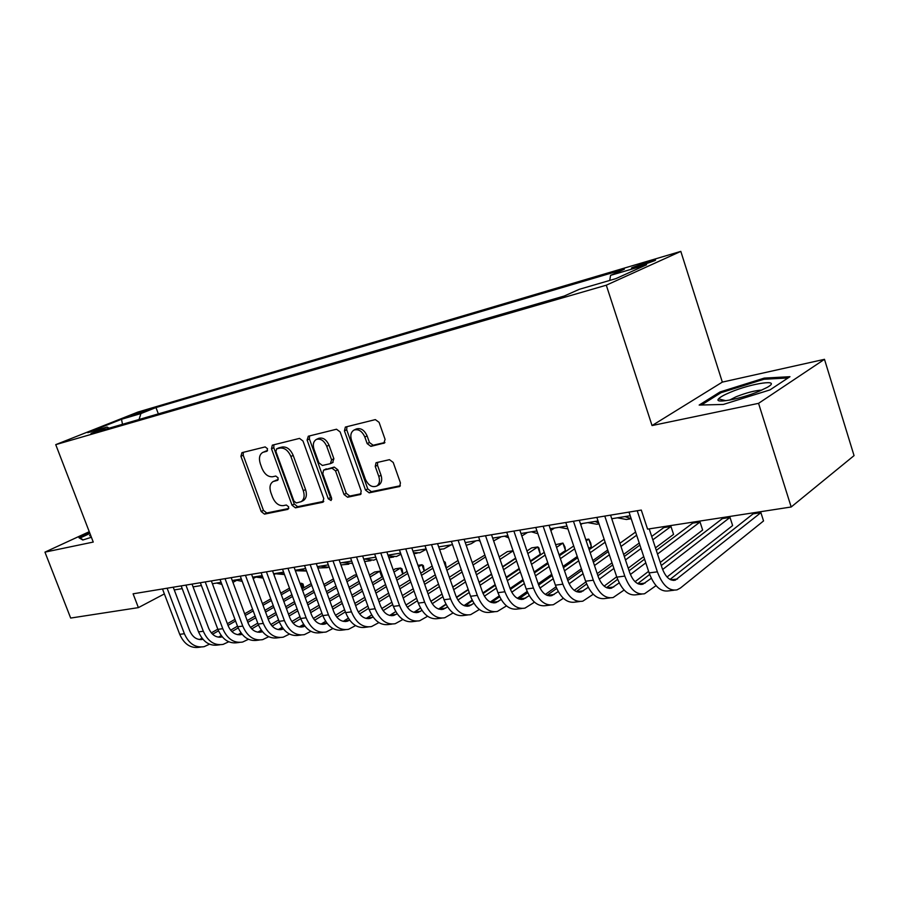 <?xml version="1.0" encoding="UTF-8"?>
<svg xmlns="http://www.w3.org/2000/svg" width="899" height="899" viewBox="0 0 899 899"><rect width="100%" height="100%" fill="white"/><g stroke="black" fill="none" stroke-linecap="round" stroke-linejoin="round"><path stroke-width="1.35" d="M267.52 448.725L265.171 446.915L241.932 452.669L240.921 456.287L261.193 511.52L264.486 514.127L287.927 509.362L288.703 506.867L286.343 505.013L283.275 505.643C278.735 505.935 275.161 503.137 272.554 497.226L270.857 492.596C269.217 487.325 269.981 483.628 273.139 481.527L277.634 480.324L278.139 477.875L275.779 476.043L272.723 476.74C268.205 477.111 264.643 474.335 262.014 468.413L260.317 463.738C258.62 458.209 259.474 454.411 262.856 452.354L266.958 451.242L267.52 448.725M649.64 261.339L632.177 267.599C630.255 268.655 631.952 268.43 637.256 266.902L654.82 260.609C656.742 259.541 655.023 259.789 649.64 261.339M383.716 443.387L385.098 439.42L379.086 422.35L375.332 419.608L345.362 427.07L344.429 430.868L365.511 490.079L369.163 492.843L399.729 486.471L400.426 482.898L393.223 462.457L389.469 459.67L376.04 462.738L375.243 466.401L378.794 476.425C380.12 480.763 379.479 483.954 376.883 485.988C372.231 487.797 368.399 485.561 365.399 479.268L351.498 440.207C350.082 435.419 350.902 432.048 353.97 430.093C358.476 428.778 362.095 431.082 364.837 437.026L367.174 443.612L370.871 446.365L384.514 442.982M652.045 425.564L758.554 403.348L791.187 506.991L854.05 455.624L824.484 359.319L722.335 382.109L680.813 251.383L606.297 285.197L652.045 425.564L722.335 382.109M89.248 531.691L44.95 552.132L93.249 542.063L55.738 444.645L606.297 285.197M44.95 552.132L70.673 618.062L138.39 607.623L164.371 593.913M791.187 506.991L647.572 529.129L641.29 510.07L133.097 593.812L138.39 607.623M303.008 441.038L299.524 438.397L272.318 445.162L271.498 448.781L292.018 505.182L295.411 507.834L322.584 502.305L323.786 498.653L303.008 441.038M308.29 436.229L336.518 429.228L340.137 431.925L361.196 490.966L360.499 494.472L347.587 497.226L344.014 494.495L335.552 470.896L331.989 468.188L323.573 470.143L322.797 473.717L331.562 498.08L331.09 500.507L328.247 498.765L307.098 440.038L308.29 436.229M131.119 415.979L149.953 409.348L144.391 410.708L131.119 415.979M680.813 251.383L137.895 412.068L55.738 444.645M609.724 280.443L610.567 275.364L624.356 269.217L155.977 407.562L140.918 413.562L139.064 419.485M610.567 275.364L646.572 264.778L615.793 278.668L579.304 289.309L564.246 296.029L91.024 433.43L107.116 427.025L87.765 432.666L121.511 419.271L140.918 413.562M758.554 403.348L824.484 359.319M174.26 589.935L182.205 588.643M193.071 586.878L201.398 585.519M212.4 583.732L221.109 582.316M232.245 580.507L241.359 579.023M252.641 577.18L262.182 575.63M273.611 573.764L283.601 572.146M295.187 570.258L305.649 568.561M317.369 566.651L328.326 564.864M340.215 562.931L351.689 561.066M363.735 559.099L375.748 557.144M387.963 555.155L400.561 553.11M412.933 551.098L426.137 548.952M438.69 546.907L452.523 544.659M465.255 542.58L479.751 540.22M492.674 538.119L507.879 535.647M520.982 533.512L536.928 530.916M550.244 528.747L566.977 526.027M580.484 523.825L598.049 520.971M611.758 518.734L630.199 515.734M158.348 413.888L155.977 407.562M109.116 428.182L107.116 427.025M122.489 424.294L121.511 419.271M89.686 532.826L79 537.771L82.787 540.029L91.395 537.265M789.963 376.692L764.285 378.097L720.054 391.953L699.164 405.067L723.324 404.449L769.96 389.919L789.963 376.692M722.931 400.988L722.582 399.898M720.414 393.077L720.054 391.953M764.633 379.221L764.285 378.097M267.554 450.613L262.856 452.354M273.352 481.426L278.218 479.628M243.303 452.332L243.224 455.231L263.463 510.374L266.745 512.981L288.815 508.474M273.903 444.747L273.802 447.713L294.276 504.024L297.67 506.676L323.786 501.35M276.667 448.882L275.892 451.478L293.939 501.091L296.322 502.957L301.143 501.687C304.165 499.496 304.873 495.821 303.289 490.674L290.894 456.478C288.208 450.421 284.556 447.623 279.937 448.084L276.667 448.882L278.589 447.994M302.896 500.788L303.401 500.529C306.424 498.338 307.132 494.675 305.548 489.528L303.289 490.674M278.971 447.814L282.241 447.017C286.86 446.545 290.512 449.343 293.186 455.388L305.548 489.528M361.151 493.731L349.823 496.046L347.587 497.226M323.685 470.087L334.259 467.064L337.822 469.761L346.261 493.315L349.823 496.046M309.548 435.914L309.402 438.959L330.506 497.585L331.753 499.203M326.73 446.297C324.089 440.555 320.628 438.274 316.358 439.442C313.38 441.308 312.605 444.6 314.021 449.32L318.864 462.783L322.393 465.468L330.371 463.659L331.596 459.872L326.73 446.297L329.023 445.196C326.382 439.465 322.921 437.195 318.651 438.364L316.358 439.442M332.641 462.536L333.877 458.748L331.596 459.872M329.023 445.196L333.877 458.748M353.97 430.093L356.251 429.003C360.757 427.688 364.376 429.992 367.107 435.914L369.433 442.499L373.13 445.241L384.941 442.499M378.344 485.202L379.108 484.797C381.704 482.763 382.356 479.583 381.041 475.256L378.794 476.425M377.602 462.3L377.49 465.244L381.041 475.256M346.902 426.654L346.711 429.778L367.747 488.887L371.388 491.652L400.358 485.741M236.459 580.473L232.942 582.372M221.884 584.406L216.637 583.046M200.87 647.055L199.443 647.235C190.768 648.606 184.194 644.302 179.721 634.334L162.494 588.969M209.523 644.201L204.118 646.673C195.431 648.044 188.857 643.729 184.385 633.728L167.113 588.204M173.226 587.204L189.711 630.738C192.689 637.413 197.095 640.29 202.904 639.358L202.96 639.346M199.477 639.549L202.017 638.2M212.569 634.233L218.479 630.84M227.998 625.378L235.572 621.029M245.281 615.467L253.215 610.915M263.047 605.274L271.374 600.498M281.353 594.767L290.074 589.766M300.199 583.957L301.412 583.26L300.019 583.473M211.31 632.885L217.794 629.165M227.368 623.692L234.954 619.355M244.652 613.803L252.597 609.252M262.441 603.622L270.768 598.858M280.746 593.138L289.478 588.148M303.221 588.204L301.412 583.26L303.064 584.024L303.884 587.822M90.462 534.826L89.552 535.68L90.979 536.186M83.225 539.894L80.067 538.018L89.934 533.455M730.224 392.324C723.931 394.953 720.032 397.144 718.537 398.886C713.469 404.112 740.911 399.044 759.329 391.166L767.139 387.413C782.782 378.704 751.89 383.041 730.224 392.324M761.801 390.087C754.958 390.514 746.406 392.728 736.135 396.74L729.46 400.134M701.445 405.011L721.032 392.694L763.914 379.254L788.03 377.973M255.53 577.293L253.17 578.596M241.674 579.866L240.123 579.214M242.236 581.383L235.358 579.99M275.105 574.023L273.948 574.663M262.778 577.225L259.463 576.068M263.092 578.068L254.574 576.866M284.387 574.281L279.319 572.843M284.489 574.551L274.307 573.652M306.548 571.022L299.704 569.528M306.402 571.022L295.355 570.73M219.873 644.774L218.322 644.965C209.636 646.336 203.039 641.976 198.544 631.873L181.171 585.89M228.728 641.785L223.121 644.381C214.434 645.763 207.826 641.392 203.32 631.255L185.913 585.114M192.026 584.103L208.658 628.221C211.658 634.997 216.063 637.919 221.884 636.986L222.267 636.885M218.39 637.155L221.244 635.604M231.897 631.604L238.19 627.952M247.843 622.355L255.766 617.77M265.576 612.084L273.869 607.263M283.826 601.498L292.535 596.453M302.626 590.598L311.751 585.305M230.627 630.188L237.505 626.198M247.191 620.602L255.114 616.017M264.935 610.342L273.24 605.544M283.196 599.779L291.905 594.745M302.008 588.901L311.144 583.62M239.381 642.437L237.707 642.639C229.009 644.021 222.39 639.594 217.861 629.345L200.342 582.732M248.439 639.29L242.629 642.043C233.931 643.426 227.312 638.975 222.772 628.704L205.219 581.934M211.344 580.923L228.099 625.648C231.133 632.514 235.549 635.481 241.37 634.537L242.089 634.334M237.808 634.705L240.988 632.93M251.742 628.895L258.451 624.962M268.228 619.231L276.499 614.377M286.433 608.567L295.108 603.476M305.177 597.577L314.279 592.239M324.505 586.249L334.046 580.653M250.461 627.401L257.755 623.131M267.542 617.411L275.836 612.567M285.77 606.758L294.456 601.678M304.525 595.79L313.639 590.463M323.865 584.496L333.417 578.911M259.406 640.021L257.608 640.245C248.911 641.628 242.269 637.133 237.718 626.749L220.041 579.484M268.7 636.717L262.665 639.639C253.968 641.021 247.326 636.514 242.764 626.086L225.053 578.664M231.189 577.652L248.079 622.996C251.124 629.963 255.563 632.975 261.384 632.031L262.441 631.694M257.755 632.177L261.283 630.177M272.139 626.097L279.274 621.861M289.163 615.995L297.827 610.87M307.863 604.915L316.942 599.532M327.135 593.486L336.653 587.845M347.003 581.709L356.993 575.787M356.622 574.776L354.42 575.113L346.34 579.889M270.846 624.524L278.566 619.962M288.467 614.107L297.131 608.983M307.177 603.038L316.268 597.666M326.461 591.643L335.99 586.013M279.994 637.548L278.049 637.784C269.352 639.178 262.699 634.615 258.103 624.086L240.291 576.147M289.512 634.065L283.252 637.166C274.543 638.56 267.902 633.975 263.295 623.4L245.449 575.304M251.574 574.292L268.61 620.276C271.678 627.345 276.128 630.401 281.949 629.457L283.354 628.974M278.24 629.592L282.14 627.333M293.096 623.209L300.682 618.658M310.694 612.646L319.752 607.218M329.911 601.116L339.406 595.419M349.722 589.238L359.679 583.26M370.152 576.978L379.726 571.225L374.602 572.011L369.467 575.09M291.793 621.557L299.951 616.669M309.975 610.679L319.033 605.252M329.203 599.172L338.709 593.486M349.026 587.317L358.993 581.35M381.805 577.012L379.726 571.225L381.052 571.966M382.142 576.81L382.176 575.102M329.248 567.415L320.64 566.112M327.337 567.651L317.853 567.977M301.143 635.009L299.052 635.267C290.366 636.661 283.702 632.019 279.072 621.333L261.115 572.719M310.919 631.334L304.401 634.627C295.704 636.02 289.04 631.356 284.41 620.636L266.407 571.843M272.532 570.831L289.714 617.489C292.804 624.648 297.254 627.76 303.075 626.805L304.851 626.142M299.3 626.918L303.581 624.389M314.65 620.231L322.707 615.332M332.844 609.174L342.305 603.42M352.588 597.183L362.522 591.149M372.961 584.799L383.379 578.473M393.976 572.034L400.572 568.022L395.313 568.831L393.279 570.067M313.335 618.478L321.954 613.264M332.091 607.117L341.564 601.386M351.857 595.149L361.791 589.137M372.242 582.81L382.671 576.495M402.718 574.056L400.572 568.022L402.022 568.887L402.977 573.899M352.543 563.426L342.159 562.617M348.857 564.19L340.935 564.909M322.898 632.402L320.651 632.671C311.964 634.065 305.289 629.356 300.637 618.512L282.522 569.191M332.922 628.513L326.146 632.008C317.459 633.413 310.784 628.671 306.121 617.793L287.972 568.292M294.097 567.28L311.414 614.613C314.526 621.883 318.988 625.041 324.797 624.086L326.944 623.221M320.943 624.176L325.629 621.355M336.81 617.152L345.373 611.882M355.622 605.578L365.522 599.476M375.928 593.07L386.312 586.676M396.875 580.181L407.775 573.461M418.518 566.853L421.957 564.741L417.979 565.347M335.496 615.298L344.587 609.724M354.847 603.431L364.758 597.352M375.164 590.958L385.559 584.586M396.133 578.102L407.045 571.404M424.182 571.034L421.957 564.741L423.362 565.628L424.362 570.921M376.423 559.021L373.681 560.189L364.275 559.009M370.972 560.628L364.612 561.538M345.272 629.716L342.867 629.997C334.192 631.401 327.506 626.614 322.808 615.613L304.547 565.561M355.566 625.603L348.52 629.322C339.844 630.727 333.158 625.906 328.461 614.871L310.155 564.639M316.279 563.628L333.743 611.657C336.878 619.029 341.339 622.243 347.149 621.288L349.666 620.175M343.204 621.355L348.329 618.209M359.622 613.961L368.691 608.297M379.063 601.836L389.413 595.374M399.954 588.8L410.821 582.013M421.507 575.338L432.925 568.224M358.296 612.005L367.882 606.05M378.265 599.588L388.626 593.149M399.167 586.597L410.045 579.833M420.743 573.169L432.161 566.067M446.207 567.954L443.892 561.369L445.252 562.268L446.32 567.876M400.965 554.256L396.403 556.526L388.233 555.897M393.706 556.964L388.907 557.818M368.298 626.94L365.713 627.255C357.06 628.659 350.363 623.782 345.643 612.624L327.225 561.819M378.884 622.602L371.534 626.558C362.881 627.963 356.184 623.063 351.453 611.859L333.001 560.875M339.103 559.863L356.712 608.612C359.87 616.096 364.342 619.366 370.141 618.411L373.051 617.029M366.107 618.445L371.692 614.961M383.109 610.668L392.717 604.589M403.202 597.936L414.034 591.081M424.688 584.339L436.06 577.136M446.893 570.281L458.827 562.718M381.783 608.589L391.874 602.229M402.37 595.599L413.214 588.766M423.878 582.035L435.262 574.854M446.095 568.022L458.052 560.482M426.261 549.3L419.788 552.761L413.529 552.773M413.877 553.717L417.091 553.2M391.998 624.097L389.245 624.434C380.603 625.839 373.905 620.883 369.141 609.544L350.576 557.976M402.887 619.49L395.223 623.704C386.592 625.12 379.895 620.141 375.13 608.769L356.521 556.998M362.623 555.987L380.378 605.476C383.547 613.073 388.031 616.399 393.807 615.444L397.133 613.781M389.683 615.444L395.751 611.59M407.292 607.252L417.451 600.712M428.07 593.891L439.397 586.609M450.185 579.675L462.086 572.022M473.054 564.977L485.55 556.942M484.898 555.065L472.233 562.617M405.966 605.049L416.574 598.251M427.205 591.441L438.543 584.181M449.343 577.27L461.254 569.64M488.033 564.1L475.571 572.202M464.637 579.316L452.77 587.036M442.016 594.037L430.846 601.307M420.496 608.039L413.888 612.331M451.118 544.884L443.836 548.884L439.51 549.255M416.406 621.164L413.461 621.524C404.853 622.928 398.145 617.883 393.357 606.375L374.636 554.009M427.609 616.276L419.631 620.782C411.023 622.198 404.325 617.13 399.527 605.578L380.76 552.997M386.84 551.997L404.741 602.251C407.932 609.96 412.416 613.343 418.181 612.388L421.946 610.41M413.967 612.354L420.541 608.106M432.217 603.701L442.949 596.689M453.692 589.665L465.547 581.934M476.47 574.787L488.921 566.662M500.024 559.403L513.104 550.862M513.059 550.739L507.351 551.615L499.17 556.942M430.879 601.375L442.038 594.104M452.804 587.114L464.659 579.394M475.593 572.281L488.056 564.167M515.588 558.099L502.552 566.73M491.472 574.045L479.066 582.249M468.177 589.452L456.422 597.228M445.926 604.162L438.566 609.039M475.841 540.861L471.346 543.659L466.21 545.322M441.555 618.141L438.409 618.523C429.834 619.939 423.126 614.804 418.305 603.117L399.426 549.93M453.096 612.938L444.769 617.759C436.195 619.175 429.497 614.017 424.665 602.285L405.741 548.884M411.798 547.884L429.846 598.925C433.071 606.758 437.543 610.196 443.286 609.241L447.533 606.915M438.982 609.162L446.084 604.476M457.906 600.026L469.233 592.497M480.111 585.26L492.506 577.034M503.575 569.685L516.599 561.021M527.848 553.548L537.793 546.94L531.624 547.884L526.96 550.975M456.568 597.543L468.289 589.789M479.178 582.586L491.584 574.371M502.665 567.044L515.7 558.425M540.299 554.278L537.793 546.94L538.917 547.941L540.299 554.278L530.376 560.954M519.161 568.494L506.182 577.237M495.158 584.653L482.819 592.958M472.155 600.127L464.008 605.6M501.282 536.714L493.641 540.917M480.133 541.322L478.369 540.445M467.48 615.028L464.12 615.433C455.579 616.849 448.882 611.623 444.027 599.745L424.991 545.715M479.381 609.488L470.671 614.646C462.142 616.062 455.445 610.814 450.579 598.891L431.509 544.637M437.543 543.648L455.737 595.486C458.984 603.454 463.457 606.96 469.166 605.993L473.908 603.296M464.761 605.881L472.436 600.712M484.392 596.194L496.349 588.115M507.362 580.664L520.33 571.888M531.534 564.314L545.165 555.088M556.56 547.379L562.92 543.075L555.649 544.682M483.066 593.554L495.371 585.271M506.395 577.843L519.375 569.101M530.59 561.56L544.243 552.357M565.449 550.525L562.92 543.075L564.988 547.075L565.449 550.525L559.099 554.874M547.749 562.65L534.152 571.966M522.982 579.619L510.059 588.474M499.215 595.902L490.258 602.027M527.499 532.455L521.836 535.995M508.632 537.838L504.485 536.197M494.214 611.814L490.64 612.241C482.134 613.669 475.447 608.342 470.559 596.273L451.365 541.367M506.497 605.904L497.394 611.432C488.91 612.86 482.212 607.51 477.324 595.396L458.097 540.254M464.098 539.265L482.448 591.958C485.707 600.049 490.169 603.611 495.855 602.656L501.125 599.532M491.337 602.476L499.63 596.79M511.733 592.216L524.331 583.53M535.478 575.854L549.053 566.494M560.392 558.672L574.675 548.828M586.215 540.872L588.778 539.108L585.766 539.569M510.407 589.396L523.308 580.54M534.467 572.888L548.053 563.572M559.414 555.773L573.708 545.974M591.317 546.671L588.778 539.108L590.767 543.176L591.317 546.671L588.755 548.457M577.248 556.481L563.021 566.426M551.716 574.315L538.186 583.766M527.151 591.475L517.363 598.307M554.514 528.05L550.829 530.477M537.894 533.725L531.41 531.815M521.802 608.499L517.993 608.96C509.542 610.387 502.856 604.96 497.945 592.688L478.594 536.883M534.478 602.173L524.96 608.129C516.532 609.544 509.845 604.094 504.923 591.778L485.539 535.737M491.506 534.748L510.003 588.306C513.284 596.531 517.745 600.161 523.387 599.206L529.219 595.632M525.746 598.071L518.779 598.948L527.702 592.711M539.962 588.07L553.222 578.742M564.505 570.809L578.709 560.807M590.194 552.739L605.151 542.221M538.636 585.058L552.155 575.596M563.448 567.685L577.675 557.74M589.171 549.694L604.139 539.209M607.735 549.963L592.834 560.583M581.383 568.741L567.235 578.832M556.02 586.822L545.345 594.43M582.361 523.521L580.743 524.611M567.19 526.69L566.258 526.14M567.954 528.938L559.178 527.297M550.278 605.083L546.221 605.566C537.827 606.994 531.163 601.465 526.207 588.991L506.71 532.242M563.381 598.296L553.413 604.701C545.041 606.128 538.377 600.577 533.422 588.047L513.88 531.062M519.813 530.084L538.456 584.53C541.749 592.902 546.199 596.599 551.806 595.644L558.234 591.564M569.112 583.743L583.069 573.708M594.486 565.505L609.353 554.818M620.984 546.468L636.649 535.208M547.064 595.329L556.683 588.452M567.797 580.507L581.945 570.393M593.385 562.223L608.275 551.581M619.917 543.254L635.604 532.051M639.234 543.041L623.636 554.413M612.039 562.853L597.228 573.641M585.845 581.934L574.259 590.373M598.756 523.106L595.127 521.442M599.026 523.892L596.902 524.241L587.822 522.634M579.686 601.543L575.36 602.072C567.044 603.487 560.392 597.857 555.413 585.17L535.759 527.455M593.239 594.261L582.799 601.173C574.495 602.588 567.853 596.936 562.864 584.193L543.165 526.241M549.053 525.263L567.842 580.642C571.168 589.148 575.607 592.924 581.159 591.969L588.216 587.317M599.24 579.214L613.905 568.426M625.468 559.931L641.043 548.491M652.82 539.827L670.98 526.477L663.844 527.567L651.708 536.445M576.293 591.564L586.642 584.002M597.936 575.753L612.736 564.932M624.322 556.459L639.908 545.064M673.565 534.388L670.98 526.477L673.565 534.388L655.472 547.873M643.729 556.627L628.221 568.19M616.703 576.776L604.15 586.126M631.177 518.689L624.94 516.588M631.188 518.712L626.401 519.487L617.399 517.824M610.084 597.891L605.476 598.453C597.239 599.869 590.609 594.127 585.597 581.215L565.786 522.51M624.108 590.047L613.163 597.532C604.937 598.948 598.318 593.171 593.306 580.215L573.45 521.24M579.293 520.285L598.217 576.619C601.566 585.271 605.982 589.115 611.489 588.171L619.209 582.9M630.39 574.472L645.797 562.875M657.506 554.054L700.04 522.004L692.691 523.139L656.292 550.39M606.499 587.665L617.624 579.338M629.075 570.764L644.572 559.167M702.647 530.039L700.04 522.004L702.647 530.039L660.259 562.426M648.606 571.337L635.065 581.687M641.504 594.127L636.616 594.711C628.457 596.127 621.861 590.272 616.815 577.136L596.846 517.386M656.045 585.654L644.561 593.756C636.425 595.172 629.839 589.283 624.794 576.09L604.78 516.082M610.556 515.127L629.637 572.449C632.997 581.26 637.391 585.193 642.841 584.238L651.281 578.282M662.63 569.505L730.01 517.408L722.425 518.566L661.282 565.527M637.728 583.631L649.662 574.461M732.629 525.567L730.01 517.408L732.629 525.567L667.047 577.012M674.014 590.216L668.811 590.845C660.743 592.25 654.191 586.272 649.123 572.91L628.997 512.093M649.213 528.882L662.147 568.146C665.518 577.113 669.901 581.125 675.273 580.17L760.902 512.655L763.543 520.948L680.453 588.013L677.026 589.856C669.002 591.261 662.439 585.26 657.371 571.831L637.211 510.733M763.543 520.948L760.902 512.655L753.092 513.857L670.025 579.439M144.694 411.506L144.391 410.708M266.025 450.983L263.722 452.051M276.6 479.987L274.319 481.1M266.745 512.981L264.486 514.127M263.463 510.374L261.193 511.52M243.224 455.231L240.921 456.287M323.393 501.889L322.584 502.305M297.67 506.676L295.411 507.834M294.276 504.024L292.018 505.182M273.802 447.713L271.498 448.781M293.186 455.388L290.894 456.478M282.241 447.017L279.937 448.084M360.78 494.259L359.892 494.72M346.261 493.315L344.014 494.495M337.822 469.761L335.552 470.896M334.259 467.064L331.989 468.188M326.281 468.851L324.011 469.975M330.506 497.585L328.247 498.765M309.402 438.959L307.098 440.038M373.13 445.241L370.871 446.365M369.433 442.499L367.174 443.612M367.107 435.914L364.837 437.026M377.49 465.244L375.243 466.401M399.999 486.247L399.021 486.764M371.388 491.652L369.163 492.843M367.747 488.887L365.511 490.079M346.711 429.778L344.429 430.868M179.721 634.334L184.385 633.728M200.702 638.953L202.432 638.74M198.544 631.873L203.32 631.255M219.558 636.582L221.783 636.301M217.861 629.345L222.772 628.704M238.92 634.143L241.651 633.806M237.718 626.749L242.764 626.086M258.788 631.649L262.07 631.233M258.103 624.086L263.295 623.4M279.207 629.075L283.061 628.592M279.072 621.333L284.41 620.636M300.199 626.434L304.637 625.884M300.637 618.512L306.121 617.793M321.763 623.726L326.843 623.086M322.808 615.613L328.461 614.871M343.946 620.939L349.587 620.231M345.643 612.624L351.453 611.859M366.77 618.062L372.568 617.332M369.141 609.544L375.13 608.769M390.245 615.118L396.234 614.365M393.357 606.375L399.527 605.578M414.428 612.073L420.586 611.298M418.305 603.117L424.665 602.285M439.341 608.938L445.69 608.14M444.027 599.745L450.579 598.891M465.008 605.712L471.559 604.892M470.559 596.273L477.324 595.396M491.483 602.386L498.226 601.532M497.945 592.688L504.923 591.778M526.207 588.991L533.422 588.047M547.188 595.374L554.144 594.497M555.413 585.17L562.864 584.193M576.562 591.677L583.473 590.812M585.597 581.215L593.306 580.215M606.937 587.856L613.77 587.002M616.815 577.136L624.794 576.09M638.324 583.912L645.089 583.058M649.123 572.91L657.371 571.831M670.811 579.821L677.498 578.99M632.357 268.172L632.177 267.599M278.769 447.882L276.465 448.949M303.401 500.529L301.143 501.687M333.079 462.367L330.81 463.491M379.108 484.797L376.883 485.988M200.769 639.627L202.904 639.358M90.878 535.894L89.552 535.68M725.864 400.707L718.537 398.886M219.749 637.256L221.884 636.986M239.224 634.806L241.37 634.537M259.238 632.3L261.384 632.031M279.803 629.727L281.949 629.457M300.929 627.075L303.075 626.805M322.662 624.356L324.797 624.086M345.002 621.557L347.149 621.288M368.006 618.669L370.141 618.411M391.672 615.714L393.807 615.444M439.622 549.57L441.151 549.323M416.046 612.657L418.181 612.388M441.173 609.511L443.286 609.241M467.053 606.263L469.166 605.993M493.753 602.914L495.855 602.656M521.308 599.464L523.387 599.206M549.739 595.902L551.806 595.644M579.102 592.227L581.159 591.969M609.455 588.418L611.489 588.171M640.83 584.485L642.841 584.238M673.284 580.417L675.273 580.17"/></g></svg>
